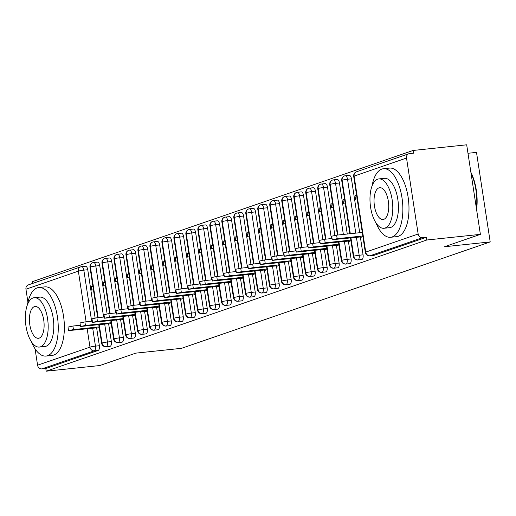 <?xml version="1.0" encoding="UTF-8"?>
<svg xmlns="http://www.w3.org/2000/svg" width="516" height="516" viewBox="0 0 516 516"><rect width="100%" height="100%" fill="white"/><g stroke="black" fill="none" stroke-linecap="round" stroke-linejoin="round"><path stroke-width="0.77" d="M413.077 150.459L413.49 153.175L409.575 153.587A4.134 3.67 71 0 0 408.846 153.742A4.134 3.67 71 0 0 406.524 158.044L418.154 234.025A4.134 3.67 71 0 0 422.443 237.708L426.364 237.296L426.777 240.011L480.383 234.361L466.683 144.809L413.077 150.459L32.495 281.639L32.766 283.381M467.98 153.278L476.494 152.381L490.2 241.927L181.542 348.319L135.766 353.144L99.807 365.541L46.201 371.191L45.789 368.476L98.195 350.416L94.28 350.828L41.867 368.888L45.789 368.476M41.867 368.888A4.134 3.67 -109 0 1 37.571 365.205L35.069 348.842M27.941 302.253L25.948 289.224A4.134 3.67 -109 0 1 28.27 284.929L80.683 266.862A4.134 3.67 -109 0 1 81.405 266.701A4.134 1.864 84 0 1 81.599 266.662A4.134 1.864 84 0 1 83.831 270.152L91.642 321.204M426.777 240.011L46.201 371.191M480.383 234.361L444.424 246.751L490.2 241.927M97.576 328.021L99.227 327.628M93.415 289.637L91.79 290.198L91.248 286.67L92.938 286.496M92.874 286.109L91.248 286.67M85.327 266.288A4.134 1.864 84 0 1 85.514 266.25A4.134 1.864 84 0 1 87.746 269.739L95.131 318.017M96.647 327.905L99.375 345.72A4.134 1.864 84 0 1 98.195 350.416M426.364 237.296L373.952 255.362A4.134 1.864 84 0 1 373.758 255.401A4.134 1.864 84 0 1 373.565 255.401M345.436 175.756L349.093 175.369A4.134 1.864 84 0 1 349.222 175.343A4.134 1.864 84 0 1 351.454 178.839L359.697 232.716M360.355 237.005L363.077 254.827A4.134 1.864 84 0 1 361.961 259.49A4.134 1.864 84 0 1 361.774 259.535A4.134 1.864 84 0 1 361.581 259.535M361.284 237.121L362.935 236.734M356.582 195.216L354.956 195.77L355.498 199.299L357.124 198.744M333.446 179.884L337.103 179.504A4.134 1.864 84 0 1 337.232 179.478A4.134 1.864 84 0 1 339.463 182.974L347.274 234.025M348.365 241.133L351.093 258.955A4.134 1.864 84 0 1 349.977 263.624A4.134 1.864 84 0 1 349.79 263.67A4.134 1.864 84 0 1 349.596 263.663M349.3 241.249L350.951 240.862M344.598 199.344L342.972 199.905L343.514 203.433L345.139 202.872M321.462 184.019L325.119 183.631A4.134 1.864 84 0 1 325.248 183.612A4.134 1.864 84 0 1 327.479 187.102L334.865 235.38M336.38 245.268L339.109 263.089A4.134 1.864 84 0 1 337.993 267.759A4.134 1.864 84 0 1 337.799 267.798A4.134 1.864 84 0 1 337.606 267.798M337.309 245.384L338.96 244.997M332.607 203.478L330.982 204.039L331.524 207.567L333.149 207.006M309.477 188.153L313.128 187.766A4.134 1.864 84 0 1 313.257 187.74A4.134 1.864 84 0 1 315.489 191.236L322.881 239.514M324.39 249.402L327.118 267.224A4.134 1.864 84 0 1 326.002 271.887A4.134 1.864 84 0 1 325.815 271.932A4.134 1.864 84 0 1 325.622 271.926M325.325 249.518L326.976 249.125M320.623 207.606L318.998 208.167L319.539 211.695L321.165 211.134M297.487 192.281L301.144 191.894A4.134 1.864 84 0 1 301.273 191.875A4.134 1.864 84 0 1 303.505 195.364L310.89 243.649M312.406 253.53L315.134 271.351A4.134 1.864 84 0 1 314.018 276.021A4.134 1.864 84 0 1 313.825 276.06A4.134 1.864 84 0 1 313.631 276.06M313.341 253.646L314.992 253.259M308.639 211.741L307.014 212.302L307.549 215.83L309.174 215.269M285.503 196.415L289.16 196.028A4.134 1.864 84 0 1 289.289 196.003A4.134 1.864 84 0 1 291.521 199.499L298.906 247.777M300.422 257.665L303.144 275.486A4.134 1.864 84 0 1 302.028 280.149A4.134 1.864 84 0 1 301.841 280.194A4.134 1.864 84 0 1 301.647 280.194M301.35 257.781L303.002 257.394M296.648 215.875L295.023 216.43L295.565 219.958L297.19 219.397M273.512 200.543L277.169 200.163A4.134 1.864 84 0 1 277.298 200.137A4.134 1.864 84 0 1 279.53 203.626L286.922 251.911M288.431 261.793L291.159 279.614A4.134 1.864 84 0 1 290.044 284.284A4.134 1.864 84 0 1 289.857 284.329A4.134 1.864 84 0 1 289.663 284.322M289.366 261.909L291.018 261.522M284.664 220.003L283.039 220.564L283.581 224.092L285.206 223.531M261.528 204.678L265.185 204.291A4.134 1.864 84 0 1 265.314 204.265A4.134 1.864 84 0 1 267.546 207.761L274.931 256.039M276.447 265.927L279.175 283.748A4.134 1.864 84 0 1 278.06 288.418A4.134 1.864 84 0 1 277.866 288.457A4.134 1.864 84 0 1 277.673 288.457M277.376 266.043L279.027 265.656M272.674 224.138L271.048 224.699L271.59 228.22L273.216 227.666M249.544 208.812L253.195 208.425A4.134 1.864 84 0 1 253.324 208.4A4.134 1.864 84 0 1 255.555 211.895L262.947 260.174M264.456 270.062L267.185 287.883A4.134 1.864 84 0 1 266.069 292.546A4.134 1.864 84 0 1 265.882 292.591A4.134 1.864 84 0 1 265.688 292.585M265.392 270.171L267.043 269.784M260.69 228.266L259.064 228.827L259.606 232.355L261.231 231.794M237.554 212.94L241.211 212.553A4.134 1.864 84 0 1 241.34 212.534A4.134 1.864 84 0 1 243.571 216.023L250.957 264.302M252.472 274.19L255.201 292.011A4.134 1.864 84 0 1 254.085 296.681A4.134 1.864 84 0 1 253.891 296.719A4.134 1.864 84 0 1 253.698 296.719M253.408 274.306L255.059 273.919M248.706 232.4L247.08 232.961L247.615 236.489L249.241 235.928M225.569 217.075L229.227 216.688A4.134 1.864 84 0 1 229.356 216.662A4.134 1.864 84 0 1 231.587 220.158L238.972 268.436M240.488 278.324L243.21 296.145A4.134 1.864 84 0 1 242.094 300.809A4.134 1.864 84 0 1 241.907 300.854A4.134 1.864 84 0 1 241.714 300.854M241.417 278.44L243.068 278.047M236.715 236.528L235.09 237.089L235.631 240.617L237.257 240.056M213.579 221.203L217.236 220.822A4.134 1.864 84 0 1 217.365 220.796A4.134 1.864 84 0 1 219.597 224.286L226.988 272.571M228.498 282.452L231.226 300.273A4.134 1.864 84 0 1 230.11 304.943A4.134 1.864 84 0 1 229.923 304.982A4.134 1.864 84 0 1 229.73 304.982M229.433 282.568L231.084 282.181M224.731 240.662L223.105 241.224L223.647 244.752L225.273 244.191M201.595 225.337L205.252 224.95A4.134 1.864 84 0 1 205.381 224.924A4.134 1.864 84 0 1 207.613 228.42L214.998 276.699M216.514 286.586L219.242 304.408A4.134 1.864 84 0 1 218.126 309.071A4.134 1.864 84 0 1 217.933 309.116A4.134 1.864 84 0 1 217.739 309.116M217.442 286.702L219.094 286.315M212.74 244.797L211.115 245.352L211.657 248.88L213.282 248.325M189.611 229.465L193.261 229.085A4.134 1.864 84 0 1 193.39 229.059A4.134 1.864 84 0 1 195.622 232.555L203.014 280.833M204.523 290.714L207.251 308.536A4.134 1.864 84 0 1 206.136 313.206A4.134 1.864 84 0 1 205.949 313.251A4.134 1.864 84 0 1 205.755 313.244M205.458 290.83L207.11 290.444M200.756 248.925L199.131 249.486L199.673 253.014L201.298 252.453M177.62 233.6L181.277 233.213A4.134 1.864 84 0 1 181.406 233.193A4.134 1.864 84 0 1 183.638 236.683L191.023 284.961M192.539 294.849L195.267 312.67A4.134 1.864 84 0 1 194.151 317.34A4.134 1.864 84 0 1 193.958 317.379A4.134 1.864 84 0 1 193.764 317.379M193.474 294.965L195.125 294.578M188.772 253.059L187.147 253.62L187.682 257.149L189.308 256.587M165.636 237.734L169.293 237.347A4.134 1.864 84 0 1 169.422 237.321A4.134 1.864 84 0 1 171.654 240.817L179.039 289.095M180.555 298.983L183.277 316.805A4.134 1.864 84 0 1 182.161 321.468A4.134 1.864 84 0 1 181.974 321.513A4.134 1.864 84 0 1 181.78 321.507M181.484 299.099L183.135 298.706M176.782 257.187L175.156 257.748L175.698 261.277L177.323 260.715M153.645 241.862L157.303 241.475A4.134 1.864 84 0 1 157.432 241.456A4.134 1.864 84 0 1 159.663 244.945L167.055 293.23M168.564 303.111L171.293 320.933A4.134 1.864 84 0 1 170.177 325.602A4.134 1.864 84 0 1 169.99 325.641A4.134 1.864 84 0 1 169.796 325.641M169.5 303.227L171.151 302.84M164.798 261.322L163.172 261.883L163.714 265.411L165.339 264.85M141.661 245.997L145.319 245.61A4.134 1.864 84 0 1 145.447 245.584A4.134 1.864 84 0 1 147.679 249.08L155.064 297.358M156.58 307.246L159.309 325.067A4.134 1.864 84 0 1 158.193 329.73A4.134 1.864 84 0 1 157.999 329.776A4.134 1.864 84 0 1 157.806 329.776M157.509 307.362L159.16 306.975M152.807 265.456L151.182 266.011L151.723 269.539L153.349 268.978M129.677 250.125L133.328 249.744A4.134 1.864 84 0 1 133.457 249.718A4.134 1.864 84 0 1 135.689 253.208L143.08 301.492M144.59 311.374L147.318 329.195A4.134 1.864 84 0 1 146.202 333.865A4.134 1.864 84 0 1 146.015 333.91A4.134 1.864 84 0 1 145.822 333.904M145.525 311.49L147.176 311.103M140.823 269.584L139.197 270.145L139.739 273.673L141.365 273.112M117.687 254.259L121.344 253.872A4.134 1.864 84 0 1 121.473 253.853A4.134 1.864 84 0 1 123.705 257.342L131.09 305.62M132.606 315.508L135.334 333.33A4.134 1.864 84 0 1 134.218 337.999A4.134 1.864 84 0 1 134.025 338.038A4.134 1.864 84 0 1 133.831 338.038M133.541 315.624L135.192 315.237M128.839 273.719L127.213 274.28L127.749 277.801L129.374 277.247M105.703 258.393L109.36 258.006A4.134 1.864 84 0 1 109.489 257.981A4.134 1.864 84 0 1 111.72 261.477L119.106 309.755M120.621 319.643L123.343 337.464A4.134 1.864 84 0 1 122.228 342.127A4.134 1.864 84 0 1 122.04 342.173A4.134 1.864 84 0 1 121.847 342.166M121.55 319.759L123.201 319.365M116.848 277.847L115.223 278.408L115.765 281.936L117.39 281.375M93.712 262.521L97.369 262.134A4.134 1.864 84 0 1 97.498 262.115A4.134 1.864 84 0 1 99.73 265.605L107.122 313.889M108.631 323.771L111.359 341.592A4.134 1.864 84 0 1 110.243 346.262A4.134 1.864 84 0 1 110.056 346.3A4.134 1.864 84 0 1 109.863 346.3M109.566 323.887L111.217 323.5M104.864 281.981L103.239 282.542L103.781 286.07L105.406 285.509M99.233 324.706L102.033 342.992A4.134 3.67 71 0 0 106.328 346.675L110.243 346.262M97.498 262.115L93.583 262.528A4.134 1.864 84 0 0 93.454 262.547A4.134 3.67 71 0 0 92.957 262.644A4.134 3.67 71 0 0 92.732 262.709A4.134 3.67 71 0 0 90.403 267.004L98.156 317.65M103.239 282.542L104.922 282.362M115.223 278.408L116.906 278.234M127.213 274.28L128.897 274.099M139.197 270.145L140.881 269.965M151.182 266.011L152.871 265.837M163.172 261.883L164.856 261.702M175.156 257.748L176.84 257.574M187.147 253.62L188.83 253.44M199.131 249.486L200.814 249.312M211.115 245.352L212.805 245.177M223.105 241.224L224.789 241.043M235.09 237.089L236.773 236.915M247.08 232.961L248.764 232.78M259.064 228.827L260.748 228.653M271.048 224.699L272.738 224.518M283.039 220.564L284.722 220.384M295.023 216.43L296.706 216.256M307.014 212.302L308.697 212.121M318.998 208.167L320.681 207.993M330.982 204.039L332.665 203.859M342.972 199.905L344.656 199.724M354.956 195.77L356.64 195.596M111.224 320.571L114.017 338.857A4.134 3.67 71 0 0 118.312 342.54L122.228 342.127M109.489 257.981L105.567 258.393A4.134 1.864 84 0 0 105.438 258.419A4.134 3.67 71 0 0 104.941 258.51A4.134 3.67 71 0 0 104.716 258.58A4.134 3.67 71 0 0 102.394 262.876L110.14 313.515M123.208 316.443L126.007 334.723A4.134 3.67 71 0 0 130.303 338.412L134.218 337.999M121.473 253.853L117.558 254.265A4.134 1.864 84 0 0 117.429 254.285A4.134 3.67 71 0 0 116.932 254.375A4.134 3.67 71 0 0 116.7 254.446A4.134 3.67 71 0 0 114.378 258.742L122.131 309.387M135.192 312.309L137.991 330.595A4.134 3.67 71 0 0 142.287 334.278L146.202 333.865M133.457 249.718L129.542 250.131A4.134 1.864 84 0 0 129.413 250.157A4.134 3.67 71 0 0 128.916 250.247A4.134 3.67 71 0 0 128.69 250.318A4.134 3.67 71 0 0 126.368 254.614L134.115 305.253M147.183 308.181L149.982 326.46A4.134 3.67 71 0 0 154.271 330.143L158.193 329.73M145.447 245.584L141.532 245.997A4.134 1.864 84 0 0 141.403 246.022A4.134 3.67 71 0 0 140.9 246.113A4.134 3.67 71 0 0 140.674 246.184A4.134 3.67 71 0 0 138.352 250.479L146.099 301.125M159.167 304.047L161.966 322.332A4.134 3.67 71 0 0 166.262 326.015L170.177 325.602M157.432 241.456L153.516 241.869A4.134 1.864 84 0 0 153.387 241.888A4.134 3.67 71 0 0 152.891 241.985A4.134 3.67 71 0 0 152.665 242.049A4.134 3.67 71 0 0 150.337 246.351L158.089 296.99M171.157 299.919L173.95 318.198A4.134 3.67 71 0 0 178.246 321.881L182.161 321.468M169.422 237.321L165.501 237.734A4.134 1.864 84 0 0 165.372 237.76A4.134 3.67 71 0 0 164.875 237.85A4.134 3.67 71 0 0 164.649 237.921A4.134 3.67 71 0 0 162.327 242.217L170.074 292.862M183.141 295.784L185.941 314.07A4.134 3.67 71 0 0 190.236 317.753L194.151 317.34M181.406 233.193L177.491 233.606A4.134 1.864 84 0 0 177.362 233.625A4.134 3.67 71 0 0 176.865 233.722A4.134 3.67 71 0 0 176.633 233.787A4.134 3.67 71 0 0 174.311 238.082L182.064 288.728M195.125 291.65L197.925 309.935A4.134 3.67 71 0 0 202.22 313.618L206.136 313.206M193.39 229.059L189.475 229.472A4.134 1.864 84 0 0 189.346 229.497A4.134 3.67 71 0 0 188.85 229.588A4.134 3.67 71 0 0 188.624 229.659A4.134 3.67 71 0 0 186.302 233.954L194.048 284.593M207.116 287.522L209.915 305.801A4.134 3.67 71 0 0 214.205 309.484L218.126 309.071M205.381 224.924L201.466 225.337A4.134 1.864 84 0 0 201.337 225.363A4.134 3.67 71 0 0 200.834 225.453A4.134 3.67 71 0 0 200.608 225.524A4.134 3.67 71 0 0 198.286 229.82L206.032 280.465M219.1 283.387L221.899 301.673A4.134 3.67 71 0 0 226.195 305.356L230.11 304.943M217.365 220.796L213.45 221.209A4.134 1.864 84 0 0 213.321 221.235A4.134 3.67 71 0 0 212.824 221.325A4.134 3.67 71 0 0 212.598 221.39A4.134 3.67 71 0 0 210.27 225.692L218.023 276.331M231.091 279.259L233.883 297.538A4.134 3.67 71 0 0 238.179 301.221L242.094 300.809M229.356 216.662L225.434 217.075A4.134 1.864 84 0 0 225.305 217.101A4.134 3.67 71 0 0 224.808 217.191A4.134 3.67 71 0 0 224.583 217.262A4.134 3.67 71 0 0 222.261 221.558L230.007 272.203M243.075 275.125L245.874 293.411A4.134 3.67 71 0 0 250.17 297.093L254.085 296.681M241.34 212.534L237.425 212.947A4.134 1.864 84 0 0 237.296 212.966A4.134 3.67 71 0 0 236.799 213.063A4.134 3.67 71 0 0 236.567 213.127A4.134 3.67 71 0 0 234.245 217.423L241.998 268.068M255.059 270.99L257.858 289.276A4.134 3.67 71 0 0 262.154 292.959L266.069 292.546M253.324 208.4L249.409 208.812A4.134 1.864 84 0 0 249.28 208.838A4.134 3.67 71 0 0 248.783 208.928A4.134 3.67 71 0 0 248.557 208.999A4.134 3.67 71 0 0 246.235 213.295L253.982 263.934M267.049 266.862L269.849 285.142A4.134 3.67 71 0 0 274.138 288.831L278.06 288.418M265.314 204.265L261.399 204.678A4.134 1.864 84 0 0 261.27 204.704A4.134 3.67 71 0 0 260.767 204.794A4.134 3.67 71 0 0 260.541 204.865A4.134 3.67 71 0 0 258.219 209.161L265.966 259.806M279.033 262.728L281.833 281.014A4.134 3.67 71 0 0 286.128 284.697L290.044 284.284M277.298 200.137L273.383 200.55A4.134 1.864 84 0 0 273.254 200.576A4.134 3.67 71 0 0 272.758 200.666A4.134 3.67 71 0 0 272.532 200.737A4.134 3.67 71 0 0 270.203 205.033L277.956 255.672M291.024 258.6L293.817 276.879A4.134 3.67 71 0 0 298.113 280.562L302.028 280.149M289.289 196.003L285.367 196.415A4.134 1.864 84 0 0 285.238 196.441A4.134 3.67 71 0 0 284.742 196.531A4.134 3.67 71 0 0 284.516 196.602A4.134 3.67 71 0 0 282.194 200.898L289.94 251.544M303.008 254.465L305.807 272.751A4.134 3.67 71 0 0 310.103 276.434L314.018 276.021M301.273 191.875L297.358 192.287A4.134 1.864 84 0 0 297.229 192.307A4.134 3.67 71 0 0 296.732 192.404A4.134 3.67 71 0 0 296.5 192.468A4.134 3.67 71 0 0 294.178 196.77L301.931 247.409M314.992 250.337L317.791 268.617A4.134 3.67 71 0 0 322.087 272.3L326.002 271.887M313.257 187.74L309.342 188.153A4.134 1.864 84 0 0 309.213 188.179A4.134 3.67 71 0 0 308.716 188.269A4.134 3.67 71 0 0 308.491 188.34A4.134 3.67 71 0 0 306.169 192.636L313.915 243.281M326.983 246.203L329.782 264.489A4.134 3.67 71 0 0 334.071 268.172L337.993 267.759M325.248 183.612L321.333 184.025A4.134 1.864 84 0 0 321.204 184.044A4.134 3.67 71 0 0 320.7 184.135A4.134 3.67 71 0 0 320.475 184.206A4.134 3.67 71 0 0 318.153 188.501L325.899 239.147M338.967 242.069L341.766 260.354A4.134 3.67 71 0 0 346.062 264.037L349.977 263.624M337.232 179.478L333.317 179.891A4.134 1.864 84 0 0 333.188 179.916A4.134 3.67 71 0 0 332.691 180.007A4.134 3.67 71 0 0 332.465 180.078A4.134 3.67 71 0 0 330.137 184.373L337.89 235.012M350.957 237.94L353.75 256.22A4.134 3.67 71 0 0 358.046 259.903L361.961 259.49M349.222 175.343L345.301 175.756A4.134 1.864 84 0 0 345.172 175.782A4.134 3.67 71 0 0 344.675 175.872A4.134 3.67 71 0 0 344.449 175.943A4.134 3.67 71 0 0 342.127 180.239L350.306 233.703M68.544 330.614L68.009 327.086L72.911 326.048L73.453 329.576L68.544 330.614L96.402 327.873L97.963 328.066M72.911 326.048L80.348 325.261M73.453 329.576L99.111 326.873M80.535 326.48L79.993 322.952L84.901 321.913L85.437 325.441L80.535 326.48L108.392 323.738L109.953 323.938M84.901 321.913L92.332 321.133M85.437 325.441L111.101 322.739M92.519 322.352L91.983 318.824L96.885 317.785L97.427 321.313L92.519 322.352L120.376 319.61L121.937 319.804M96.885 317.785L104.322 316.998M97.427 321.313L123.085 318.604M104.509 318.217L103.968 314.689L108.87 313.651L109.411 317.179L104.509 318.217L132.36 315.476L133.921 315.669M108.87 313.651L116.306 312.87M109.411 317.179L135.076 314.476M116.493 314.083L115.952 310.561L120.86 309.523L121.402 313.051L116.493 314.083L144.351 311.348L145.912 311.541M120.86 309.523L128.297 308.736M121.402 313.051L147.06 310.342M31.334 341.618A34.462 15.525 -96 0 0 46.008 356.066A34.462 15.525 -96 0 0 47.588 355.711A34.462 15.525 -96 0 0 57.631 318.391A34.462 15.525 -96 0 0 38.784 287.522A34.462 15.525 -96 0 0 37.204 287.87A34.462 15.525 -96 0 0 27.438 304.711M46.008 356.066L52.129 355.421A34.462 15.525 -96 0 0 53.709 355.066A34.462 15.525 -96 0 0 63.752 317.746A34.462 15.525 -96 0 0 44.905 286.877L38.784 287.522M34.166 297.713L39.797 297.119A24.813 11.178 84 0 1 53.367 319.346A24.813 11.178 84 0 1 46.137 346.217A24.813 11.178 84 0 1 44.995 346.468L39.371 347.062A24.813 11.178 -96 0 0 40.506 346.81A24.813 11.178 -96 0 0 47.736 319.939A24.813 11.178 -96 0 0 34.166 297.713A24.813 11.178 -96 0 0 33.03 297.964A24.813 11.178 -96 0 0 25.8 324.835A24.813 11.178 -96 0 0 39.371 347.062M39.177 338.128A15.99 7.205 -96 0 0 43.834 320.81A15.99 7.205 -96 0 0 35.088 306.485A15.99 7.205 -96 0 0 34.359 306.646A15.99 7.205 -96 0 0 29.702 323.964A15.99 7.205 -96 0 0 38.442 338.29A15.99 7.205 -96 0 0 39.177 338.128M375.945 222.828A34.462 15.525 -96 0 0 390.625 237.276A34.462 15.525 -96 0 0 392.205 236.928A34.462 15.525 -96 0 0 402.248 199.602A34.462 15.525 -96 0 0 383.401 168.732A34.462 15.525 -96 0 0 381.821 169.087A34.462 15.525 -96 0 0 372.055 185.921M390.625 237.276L396.746 236.631A34.462 15.525 -96 0 0 398.326 236.283A34.462 15.525 -96 0 0 408.369 198.957A34.462 15.525 -96 0 0 389.522 168.087L383.401 168.732M378.783 178.923L384.414 178.33A24.813 11.178 84 0 1 397.984 200.556A24.813 11.178 84 0 1 390.754 227.427A24.813 11.178 84 0 1 389.612 227.679L383.988 228.272A24.813 11.178 -96 0 0 385.123 228.02A24.813 11.178 -96 0 0 392.353 201.15A24.813 11.178 -96 0 0 378.783 178.923A24.813 11.178 -96 0 0 377.648 179.175A24.813 11.178 -96 0 0 370.417 206.045A24.813 11.178 -96 0 0 383.988 228.272M383.794 219.339A15.99 7.205 -96 0 0 388.451 202.02A15.99 7.205 -96 0 0 379.705 187.695A15.99 7.205 -96 0 0 378.976 187.856A15.99 7.205 -96 0 0 374.319 205.175A15.99 7.205 -96 0 0 383.059 219.5A15.99 7.205 -96 0 0 383.794 219.339M476.429 208.503A34.462 15.525 -96 0 0 471.011 173.105M470.889 172.292A33.637 15.151 84 0 1 476.603 209.657M128.478 309.955L127.942 306.427L132.844 305.388L133.386 308.916L128.478 309.955L156.335 307.214L157.896 307.407M132.844 305.388L140.281 304.608M133.386 308.916L159.044 306.214M140.468 305.82L139.926 302.292L144.835 301.254L145.37 304.782L140.468 305.82L168.326 303.085L169.887 303.279M144.835 301.254L152.265 300.473M145.37 304.782L171.035 302.079M152.452 301.692L151.917 298.164L156.819 297.126L157.361 300.654L152.452 301.692L180.31 298.951L181.871 299.145M156.819 297.126L164.256 296.339M157.361 300.654L183.019 297.945M164.443 297.558L163.901 294.03L168.803 292.991L169.345 296.519L164.443 297.558L192.294 294.817L193.855 295.01M168.803 292.991L176.24 292.211M169.345 296.519L195.009 293.817M176.427 293.43L175.885 289.902L180.794 288.863L181.335 292.391L176.427 293.43L204.284 290.689L205.845 290.882M180.794 288.863L188.23 288.076M181.335 292.391L206.993 289.682M188.411 289.295L187.876 285.767L192.778 284.729L193.319 288.257L188.411 289.295L216.269 286.554L217.829 286.748M192.778 284.729L200.214 283.948M193.319 288.257L218.977 285.554M200.401 285.161L199.86 281.633L204.768 280.601L205.304 284.123L200.401 285.161L228.259 282.426L229.82 282.62M204.768 280.601L212.199 279.814M205.304 284.123L230.968 281.42M212.386 281.033L211.85 277.505L216.752 276.466L217.294 279.995L212.386 281.033L240.243 278.292L241.804 278.485M216.752 276.466L224.189 275.679M217.294 279.995L242.952 277.292M224.376 276.899L223.834 273.37L228.736 272.332L229.278 275.86L224.376 276.899L252.227 274.157L253.788 274.357M228.736 272.332L236.173 271.551M229.278 275.86L254.943 273.158M236.36 272.77L235.818 269.242L240.727 268.204L241.269 271.732L236.36 272.77L264.218 270.029L265.779 270.223M240.727 268.204L248.164 267.417M241.269 271.732L266.927 269.023M248.344 268.636L247.809 265.108L252.711 264.069L253.253 267.598L248.344 268.636L276.202 265.895L277.763 266.088M252.711 264.069L260.148 263.289M253.253 267.598L278.911 264.895M260.335 264.502L259.793 260.98L264.702 259.941L265.237 263.47L260.335 264.502L288.192 261.767L289.753 261.96M264.702 259.941L272.132 259.155M265.237 263.47L290.901 260.761M272.319 260.374L271.784 256.845L276.686 255.807L277.227 259.335L272.319 260.374L300.177 257.632L301.737 257.826M276.686 255.807L284.123 255.027M277.227 259.335L302.886 256.633M284.31 256.239L283.768 252.711L288.67 251.673L289.212 255.201L284.31 256.239L312.161 253.504L313.722 253.698M288.67 251.673L296.107 250.892M289.212 255.201L314.876 252.498M296.294 252.111L295.752 248.583L300.66 247.545L301.202 251.073L296.294 252.111L324.151 249.37L325.712 249.563M300.66 247.545L308.097 246.758M301.202 251.073L326.86 248.364M308.278 247.977L307.742 244.449L312.644 243.41L313.186 246.938L308.278 247.977L336.135 245.235L337.696 245.429M312.644 243.41L320.081 242.63M313.186 246.938L338.844 244.236M320.268 243.849L319.726 240.321L324.635 239.282L325.17 242.81L320.268 243.849L348.126 241.107L349.687 241.301M324.635 239.282L332.065 238.495M325.17 242.81L350.835 240.101M332.252 239.714L331.717 236.186L336.619 235.148L337.161 238.676L332.252 239.714L360.11 236.973L361.671 237.166M336.619 235.148L362.277 232.445M337.161 238.676L362.819 235.973M37.571 365.205L89.984 347.139L87.185 328.847M86.108 321.791L78.361 271.158L25.948 289.224M87.746 269.739L83.831 270.152A4.134 0.381 -8.7 0 0 78.361 271.158A4.134 3.67 -109 0 1 80.683 266.862A4.134 4.134 0 0 1 81.599 266.662L85.514 266.25M92.719 328.26L95.454 346.133A4.134 1.864 -96 0 1 94.28 350.828A4.134 3.67 -109 0 1 89.984 347.139A4.134 0.381 -8.7 0 1 95.454 346.133L99.375 345.72M406.524 158.044L354.111 176.111L365.741 252.092L418.154 234.025M422.443 237.708L370.037 255.775L373.952 255.362M408.846 153.742L356.433 171.809A4.134 3.67 71 0 0 354.111 176.111A4.134 0.381 -8.7 0 0 353.699 176.349L365.322 252.33A4.134 0.381 -8.7 0 1 365.741 252.092A4.134 3.67 71 0 0 370.037 255.775A4.134 1.864 -96 0 1 369.843 255.813L373.758 255.401M105.812 346.688A4.134 1.864 -96 0 0 106.135 346.713A4.134 1.864 -96 0 0 106.328 346.675A4.134 1.864 -96 0 0 107.444 342.005L111.359 341.592M110.056 346.3L106.135 346.713A4.134 4.134 0 0 1 101.613 343.23A4.134 0.381 -8.7 0 1 102.033 342.992A4.134 0.381 -8.7 0 1 107.438 342.005L107.444 342.005M97.711 317.695L89.99 267.243A4.134 0.381 -8.7 0 1 90.403 267.004A4.134 0.381 -8.7 0 1 95.815 266.024L103.626 317.076M99.73 265.605L95.815 266.017A4.134 1.864 84 0 0 93.583 262.528L92.957 262.644M104.703 324.132L107.438 342.005M111.72 261.477L107.799 261.889L115.61 312.941M116.693 319.997L119.428 337.877L123.343 337.464M123.705 257.342L119.789 257.755L127.6 308.813M128.678 315.863L131.412 333.742L135.334 333.33M135.689 253.208L131.774 253.627L139.584 304.679M140.668 311.735L143.403 329.608L147.318 329.195M147.679 249.08L143.758 249.492L151.575 300.544M152.652 307.601L155.387 325.48L159.309 325.067M159.663 244.945L155.748 245.364L163.559 296.416M164.636 303.473L167.371 321.345L171.293 320.933M171.654 240.817L167.732 241.23L175.543 292.282M176.627 299.338L179.362 317.217L183.277 316.805M183.638 236.683L179.723 237.102L187.534 288.154M188.611 295.21L191.346 313.083L195.267 312.67M195.622 232.555L191.707 232.968L199.518 284.019M200.601 291.076L203.336 308.949L207.251 308.536M207.613 228.42L203.691 228.833L211.508 279.885M212.586 286.941L215.32 304.821L219.242 304.408M219.597 224.286L215.682 224.705L223.493 275.757M224.57 282.813L227.304 300.686L231.226 300.273M231.587 220.158L227.666 220.571L235.477 271.622M236.56 278.679L239.295 296.558L243.21 296.145M243.571 216.023L239.656 216.443L247.467 267.494M248.544 274.551L251.279 292.424L255.201 292.011M255.555 211.895L251.64 212.308L259.451 263.36M260.535 270.416L263.27 288.296L267.185 287.883M267.546 207.761L263.624 208.174L271.442 259.226M272.519 266.282L275.254 284.161L279.175 283.748M279.53 203.626L275.615 204.046L283.426 255.097M284.503 262.154L287.238 280.027L291.159 279.614M291.521 199.499L287.599 199.911L295.41 250.963M296.494 258.019L299.228 275.899L303.144 275.486M303.505 195.364L299.59 195.783L307.401 246.835M308.478 253.891L311.213 271.764L315.134 271.351M315.489 191.236L311.574 191.649L319.385 242.701M320.468 249.757L323.203 267.636L327.118 267.224M327.479 187.102L323.558 187.514L331.375 238.573M332.452 245.629L335.187 263.502L339.109 263.089M339.463 182.974L335.548 183.386L343.359 234.438M344.436 241.494L347.171 259.367L351.093 258.955M351.454 178.839L347.532 179.252L355.776 233.129M356.427 237.36L359.162 255.239L363.077 254.827M117.796 342.553A4.134 1.864 -96 0 0 118.125 342.585A4.134 1.864 -96 0 0 118.312 342.54A4.134 1.864 -96 0 0 119.428 337.877A4.134 0.381 -8.7 0 0 114.017 338.857A4.134 0.381 -8.7 0 0 113.604 339.096A4.134 4.134 0 0 0 118.125 342.585L122.04 342.173M109.695 313.567L101.975 263.115A4.134 0.381 -8.7 0 1 102.394 262.876A4.134 0.381 -8.7 0 1 107.799 261.889A4.134 1.864 84 0 0 105.567 258.393L104.941 258.51M129.787 338.425A4.134 1.864 -96 0 0 130.109 338.451A4.134 1.864 -96 0 0 130.303 338.412A4.134 1.864 -96 0 0 131.419 333.742A4.134 0.381 -8.7 0 0 126.007 334.723A4.134 0.381 -8.7 0 0 125.588 334.961A4.134 4.134 0 0 0 130.109 338.451L134.025 338.038M121.686 309.432L113.965 258.98A4.134 0.381 -8.7 0 1 114.378 258.742A4.134 0.381 -8.7 0 1 119.789 257.755A4.134 1.864 84 0 0 117.558 254.265L116.932 254.375M141.771 334.291A4.134 1.864 -96 0 0 142.1 334.323A4.134 1.864 -96 0 0 142.287 334.278A4.134 1.864 -96 0 0 143.403 329.608A4.134 0.381 -8.7 0 0 137.991 330.595A4.134 0.381 -8.7 0 0 137.579 330.833A4.134 4.134 0 0 0 142.1 334.323L146.015 333.91M133.67 305.304L125.949 254.852A4.134 0.381 -8.7 0 1 126.368 254.614A4.134 0.381 -8.7 0 1 131.774 253.627A4.134 1.864 84 0 0 129.542 250.131L128.916 250.247M153.762 330.163A4.134 1.864 -96 0 0 154.084 330.188A4.134 1.864 -96 0 0 154.271 330.143A4.134 1.864 -96 0 0 155.387 325.48A4.134 0.381 -8.7 0 0 149.982 326.46A4.134 0.381 -8.7 0 0 149.563 326.699A4.134 4.134 0 0 0 154.084 330.188L157.999 329.776M145.654 301.17L137.933 250.718A4.134 0.381 -8.7 0 1 138.352 250.479A4.134 0.381 -8.7 0 1 143.758 249.492A4.134 1.864 84 0 0 141.532 245.997L140.9 246.113M165.746 326.028A4.134 1.864 -96 0 0 166.068 326.054A4.134 1.864 -96 0 0 166.262 326.015A4.134 1.864 -96 0 0 167.377 321.345A4.134 0.381 -8.7 0 0 161.966 322.332A4.134 0.381 -8.7 0 0 161.547 322.571A4.134 4.134 0 0 0 166.068 326.054L169.99 325.641M157.644 297.035L149.924 246.59A4.134 0.381 -8.7 0 1 150.337 246.351A4.134 0.381 -8.7 0 1 155.748 245.364A4.134 1.864 84 0 0 153.516 241.869L152.891 241.985M177.73 321.894A4.134 1.864 -96 0 0 178.059 321.926A4.134 1.864 -96 0 0 178.246 321.881A4.134 1.864 -96 0 0 179.362 317.217A4.134 0.381 -8.7 0 0 173.95 318.198A4.134 0.381 -8.7 0 0 173.537 318.437A4.134 4.134 0 0 0 178.059 321.926L181.974 321.513M169.629 292.907L161.908 242.456A4.134 0.381 -8.7 0 1 162.327 242.217A4.134 0.381 -8.7 0 1 167.732 241.23A4.134 1.864 84 0 0 165.501 237.734L164.875 237.85M189.72 317.766A4.134 1.864 -96 0 0 190.043 317.791A4.134 1.864 -96 0 0 190.236 317.753A4.134 1.864 -96 0 0 191.352 313.083A4.134 0.381 -8.7 0 0 185.941 314.07A4.134 0.381 -8.7 0 0 185.521 314.309A4.134 4.134 0 0 0 190.043 317.791L193.958 317.379M181.619 288.773L173.898 238.321A4.134 0.381 -8.7 0 1 174.311 238.082A4.134 0.381 -8.7 0 1 179.723 237.102A4.134 1.864 84 0 0 177.491 233.606L176.865 233.722M201.704 313.631A4.134 1.864 -96 0 0 202.033 313.663A4.134 1.864 -96 0 0 202.22 313.618A4.134 1.864 -96 0 0 203.336 308.949A4.134 0.381 -8.7 0 0 197.925 309.935A4.134 0.381 -8.7 0 0 197.512 310.174A4.134 4.134 0 0 0 202.033 313.663L205.949 313.251M193.603 284.645L185.883 234.193A4.134 0.381 -8.7 0 1 186.302 233.954A4.134 0.381 -8.7 0 1 191.707 232.968A4.134 1.864 84 0 0 189.475 229.472L188.85 229.588M213.695 309.503A4.134 1.864 -96 0 0 214.017 309.529A4.134 1.864 -96 0 0 214.205 309.484A4.134 1.864 -96 0 0 215.32 304.821A4.134 0.381 -8.7 0 0 209.915 305.801A4.134 0.381 -8.7 0 0 209.496 306.04A4.134 4.134 0 0 0 214.017 309.529L217.933 309.116M205.587 280.51L197.867 230.059A4.134 0.381 -8.7 0 1 198.286 229.82A4.134 0.381 -8.7 0 1 203.691 228.833A4.134 1.864 84 0 0 201.466 225.337L200.834 225.453M225.679 305.369A4.134 1.864 -96 0 0 226.002 305.395A4.134 1.864 -96 0 0 226.195 305.356A4.134 1.864 -96 0 0 227.311 300.686A4.134 0.381 -8.7 0 0 221.899 301.673A4.134 0.381 -8.7 0 0 221.48 301.912A4.134 4.134 0 0 0 226.002 305.395L229.923 304.982M217.578 276.376L209.857 225.931A4.134 0.381 -8.7 0 1 210.27 225.692A4.134 0.381 -8.7 0 1 215.682 224.705M237.663 301.241A4.134 1.864 -96 0 0 237.992 301.267A4.134 1.864 -96 0 0 238.179 301.221A4.134 1.864 -96 0 0 239.295 296.558M241.907 300.854L237.992 301.267A4.134 4.134 0 0 1 233.471 297.777A4.134 0.381 -8.7 0 1 233.883 297.538A4.134 0.381 -8.7 0 1 239.295 296.552M229.562 272.248L221.841 221.796A4.134 0.381 -8.7 0 1 222.261 221.558A4.134 0.381 -8.7 0 1 227.666 220.571A4.134 1.864 84 0 0 225.434 217.075L224.808 217.191M212.824 221.325L213.45 221.209A4.134 1.864 84 0 1 215.682 224.699M249.654 297.106A4.134 1.864 -96 0 0 249.976 297.132A4.134 1.864 -96 0 0 250.17 297.093A4.134 1.864 -96 0 0 251.286 292.424A4.134 0.381 -8.7 0 0 245.874 293.411A4.134 0.381 -8.7 0 0 245.455 293.649A4.134 4.134 0 0 0 249.976 297.132L253.891 296.719M241.553 268.114L233.832 217.662A4.134 0.381 -8.7 0 1 234.245 217.423A4.134 0.381 -8.7 0 1 239.656 216.443A4.134 1.864 84 0 0 237.425 212.947L236.799 213.063M261.638 292.972A4.134 1.864 -96 0 0 261.967 293.004A4.134 1.864 -96 0 0 262.154 292.959A4.134 1.864 -96 0 0 263.27 288.296A4.134 0.381 -8.7 0 0 257.858 289.276A4.134 0.381 -8.7 0 0 257.445 289.515A4.134 4.134 0 0 0 261.967 293.004L265.882 292.591M253.537 263.986L245.816 213.534A4.134 0.381 -8.7 0 1 246.235 213.295A4.134 0.381 -8.7 0 1 251.64 212.308A4.134 1.864 84 0 0 249.409 208.812L248.783 208.928M273.628 288.844A4.134 1.864 -96 0 0 273.951 288.87A4.134 1.864 -96 0 0 274.138 288.831A4.134 1.864 -96 0 0 275.254 284.161A4.134 0.381 -8.7 0 0 269.849 285.142A4.134 0.381 -8.7 0 0 269.429 285.38A4.134 4.134 0 0 0 273.951 288.87L277.866 288.457M265.521 259.851L257.8 209.399A4.134 0.381 -8.7 0 1 258.219 209.161A4.134 0.381 -8.7 0 1 263.624 208.174M285.612 284.709A4.134 1.864 -96 0 0 285.935 284.742A4.134 1.864 -96 0 0 286.128 284.697A4.134 1.864 -96 0 0 287.244 280.027A4.134 0.381 -8.7 0 0 281.833 281.014A4.134 0.381 -8.7 0 0 281.413 281.252A4.134 4.134 0 0 0 285.935 284.742L289.857 284.329M277.511 255.723L269.791 205.271A4.134 0.381 -8.7 0 1 270.203 205.033A4.134 0.381 -8.7 0 1 275.615 204.046A4.134 1.864 84 0 0 273.383 200.55L272.758 200.666M260.767 204.794L261.399 204.678A4.134 1.864 84 0 1 263.631 208.174M297.597 280.581A4.134 1.864 -96 0 0 297.925 280.607A4.134 1.864 -96 0 0 298.113 280.562A4.134 1.864 -96 0 0 299.228 275.899A4.134 0.381 -8.7 0 0 293.817 276.879A4.134 0.381 -8.7 0 0 293.404 277.118A4.134 4.134 0 0 0 297.925 280.607L301.841 280.194M289.495 251.589L281.775 201.137A4.134 0.381 -8.7 0 1 282.194 200.898A4.134 0.381 -8.7 0 1 287.599 199.911A4.134 1.864 84 0 0 285.367 196.415L284.742 196.531M309.587 276.447A4.134 1.864 -96 0 0 309.91 276.473A4.134 1.864 -96 0 0 310.103 276.434A4.134 1.864 -96 0 0 311.219 271.764A4.134 0.381 -8.7 0 0 305.807 272.751A4.134 0.381 -8.7 0 0 305.388 272.99A4.134 4.134 0 0 0 309.91 276.473L313.825 276.06M301.486 247.454L293.765 197.009A4.134 0.381 -8.7 0 1 294.178 196.77A4.134 0.381 -8.7 0 1 299.59 195.783A4.134 1.864 84 0 0 297.358 192.287L296.732 192.404M321.571 272.313A4.134 1.864 -96 0 0 321.9 272.345A4.134 1.864 -96 0 0 322.087 272.3A4.134 1.864 -96 0 0 323.203 267.636A4.134 0.381 -8.7 0 0 317.791 268.617A4.134 0.381 -8.7 0 0 317.379 268.855A4.134 4.134 0 0 0 321.9 272.345L325.815 271.932M313.47 243.326L305.749 192.874A4.134 0.381 -8.7 0 1 306.169 192.636A4.134 0.381 -8.7 0 1 311.574 191.649A4.134 1.864 84 0 0 309.342 188.153L308.716 188.269M333.562 268.185A4.134 1.864 -96 0 0 333.884 268.21A4.134 1.864 -96 0 0 334.071 268.172A4.134 1.864 -96 0 0 335.187 263.502A4.134 0.381 -8.7 0 0 329.782 264.489A4.134 0.381 -8.7 0 0 329.363 264.727A4.134 4.134 0 0 0 333.884 268.21L337.799 267.798M325.454 239.192L317.733 188.74A4.134 0.381 -8.7 0 1 318.153 188.501A4.134 0.381 -8.7 0 1 323.558 187.514A4.134 1.864 84 0 0 321.333 184.025L320.7 184.135M345.546 264.05A4.134 1.864 -96 0 0 345.868 264.082A4.134 1.864 -96 0 0 346.062 264.037A4.134 1.864 -96 0 0 347.178 259.367A4.134 0.381 -8.7 0 0 341.766 260.354A4.134 0.381 -8.7 0 0 341.347 260.593A4.134 4.134 0 0 0 345.868 264.082L349.79 263.67M337.445 235.064L329.724 184.612A4.134 0.381 -8.7 0 1 330.137 184.373A4.134 0.381 -8.7 0 1 335.548 183.386A4.134 1.864 84 0 0 333.317 179.891L332.691 180.007M357.53 259.922A4.134 1.864 -96 0 0 357.859 259.948A4.134 1.864 -96 0 0 358.046 259.903A4.134 1.864 -96 0 0 359.162 255.239A4.134 0.381 -8.7 0 0 353.75 256.22A4.134 0.381 -8.7 0 0 353.337 256.458A4.134 4.134 0 0 0 357.859 259.948L361.774 259.535M349.861 233.754L341.708 180.477A4.134 0.381 -8.7 0 1 342.127 180.239A4.134 0.381 -8.7 0 1 347.532 179.252A4.134 1.864 84 0 0 345.301 175.756L344.675 175.872M369.52 255.788A4.134 1.864 -96 0 0 369.843 255.813A4.134 4.134 0 0 1 365.322 252.33M101.613 343.23L98.788 324.751M92.732 262.709A4.134 4.134 0 0 0 89.99 267.243M113.604 339.096L110.779 320.623M104.716 258.58A4.134 4.134 0 0 0 101.975 263.115M125.588 334.961L122.763 316.489M116.7 254.446A4.134 4.134 0 0 0 113.965 258.98M137.579 330.833L134.747 312.361M128.69 250.318A4.134 4.134 0 0 0 125.949 254.852M149.563 326.699L146.738 308.226M140.674 246.184A4.134 4.134 0 0 0 137.933 250.718M161.547 322.571L158.722 304.092M152.665 242.049A4.134 4.134 0 0 0 149.924 246.59M173.537 318.437L170.712 299.964M164.649 237.921A4.134 4.134 0 0 0 161.908 242.456M185.521 314.309L182.696 295.829M176.633 233.787A4.134 4.134 0 0 0 173.898 238.321M197.512 310.174L194.68 291.701M188.624 229.659A4.134 4.134 0 0 0 185.883 234.193M209.496 306.04L206.671 287.567M200.608 225.524A4.134 4.134 0 0 0 197.867 230.059M221.48 301.912L218.655 283.432M212.598 221.39A4.134 4.134 0 0 0 209.857 225.931M233.471 297.777L230.646 279.304M224.583 217.262A4.134 4.134 0 0 0 221.841 221.796M245.455 293.649L242.63 275.17M236.567 213.127A4.134 4.134 0 0 0 233.832 217.662M257.445 289.515L254.614 271.042M248.557 208.999A4.134 4.134 0 0 0 245.816 213.534M269.429 285.38L266.604 266.907M260.541 204.865A4.134 4.134 0 0 0 257.8 209.399M281.413 281.252L278.588 262.779M272.532 200.737A4.134 4.134 0 0 0 269.791 205.271M293.404 277.118L290.579 258.645M284.516 196.602A4.134 4.134 0 0 0 281.775 201.137M305.388 272.99L302.563 254.511M296.5 192.468A4.134 4.134 0 0 0 293.765 197.009M317.379 268.855L314.547 250.383M308.491 188.34A4.134 4.134 0 0 0 305.749 192.874M329.363 264.727L326.538 246.248M320.475 184.206A4.134 4.134 0 0 0 317.733 188.74M341.347 260.593L338.522 242.12M332.465 180.078A4.134 4.134 0 0 0 329.724 184.612M353.337 256.458L350.512 237.986M344.449 175.943A4.134 4.134 0 0 0 341.708 180.477M356.433 171.809A4.134 4.134 0 0 0 353.699 176.349"/></g></svg>
